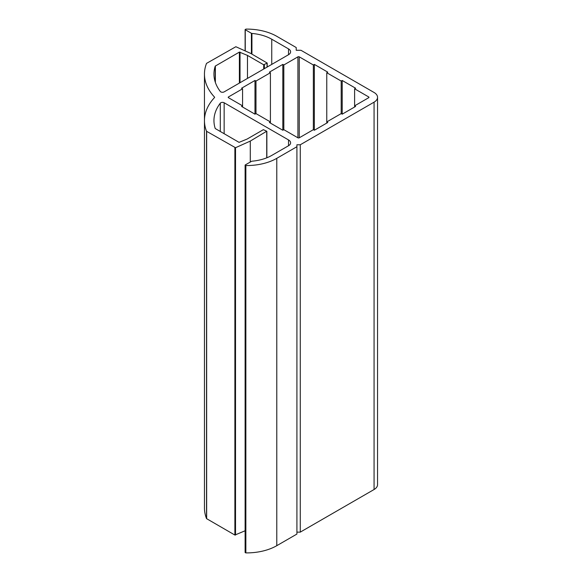 <?xml version="1.0" encoding="UTF-8"?>
<svg xmlns="http://www.w3.org/2000/svg" width="582" height="582" viewBox="0 0 582 582"><rect width="100%" height="100%" fill="white"/><g stroke="black" fill="none" stroke-linecap="round" stroke-linejoin="round"><path stroke-width="0.87" d="M247.474 78.417L247.474 55.414L263.704 64.784L267.196 63.045L250.616 53.362L235.856 46.727L206.53 63.38A84.063 48.532 0 0 0 204.457 74.081A84.063 48.532 0 0 0 214.605 97.194L214.605 97.456A84.063 48.532 0 0 0 204.457 120.561L204.457 507.919A84.063 48.532 0 0 0 206.53 518.62L234.888 535.054L245.109 530.769M204.457 120.561A84.063 48.532 0 0 0 206.53 131.27L235.521 147.726L250.282 141.091L266.723 131.219L263.362 129.67L247.139 139.04L239.057 142.357L215.238 128.542A74.576 43.053 180 0 1 213.95 120.561A74.576 43.053 180 0 1 220.302 103.181A2.372 1.368 180 0 1 224.143 102.759L288.527 139.935A7.115 4.11 180 0 1 290.607 142.837A7.115 4.11 180 0 1 288.527 145.74L271.75 155.423A35.582 20.545 180 0 1 251.78 161.221L245.255 164.917L245.866 165.55A42.697 24.648 0 0 0 276.785 158.333L296.915 146.708L296.915 144.773L300.268 144.773L374.066 102.163A11.858 6.846 0 0 0 377.543 97.325A11.858 6.846 0 0 0 374.066 92.48L300.959 50.278L296.216 50.278L296.216 47.535L276.785 36.317A42.697 24.648 0 0 0 245.866 29.1L245.255 29.733L251.402 33.283A0.946 0.546 0 0 0 251.933 33.436A35.582 20.545 180 0 1 271.75 39.22L288.527 48.903A7.115 4.11 180 0 1 290.607 51.813A7.115 4.11 180 0 1 288.527 54.715L224.143 91.883A2.372 1.368 180 0 1 220.302 91.469A74.576 43.053 180 0 1 213.95 74.081A74.576 43.053 180 0 1 215.238 66.108L239.391 52.096L247.474 55.414M250.282 162.007L250.282 141.091M245.255 552.267L245.866 552.9A42.697 24.648 0 0 0 276.785 545.683L296.915 534.065L296.915 146.708M296.915 532.13L300.268 532.13L300.268 144.773M300.268 532.13L374.066 489.52A11.858 6.846 0 0 0 377.543 484.675L377.543 97.325M354.613 107.008L354.613 105.844L355.617 106.426L342.201 114.174L341.19 113.592L326.764 121.922L327.775 122.504L314.353 130.252L313.349 129.67L299.257 137.803A0.946 0.546 180 0 1 297.919 137.803L283.827 129.67L282.823 130.252L269.401 122.504L270.412 121.922L255.985 113.592L254.981 114.174L241.559 106.426L242.57 105.844L228.479 97.711A0.946 0.546 180 0 1 228.202 97.325A0.946 0.546 180 0 1 228.479 96.939L242.57 88.799L241.559 88.224L254.981 80.476L255.985 81.058L270.412 72.728L269.401 72.146L282.823 64.398L283.827 64.98L297.919 56.847A0.946 0.546 180 0 1 299.257 56.847L313.349 64.98L314.353 64.398L327.775 72.146L326.764 72.728L341.19 81.058L342.201 80.476L355.617 88.224L354.613 88.799L368.697 96.939A0.946 0.546 180 0 1 368.973 97.325A0.946 0.546 180 0 1 368.697 97.711L354.613 105.844L354.613 88.799M326.764 123.086L326.764 72.728M270.412 123.086L270.412 72.728M242.57 107.008L242.57 88.799M254.981 114.174L254.981 80.476M255.985 113.592L255.985 81.058M282.823 130.252L282.823 64.398M283.827 129.67L283.827 64.98M313.349 129.67L313.349 64.98M314.353 130.252L314.353 64.398M341.19 113.592L341.19 81.058M342.201 114.174L342.201 80.476M206.53 518.62L206.53 131.27M206.654 518.751L206.654 131.401M234.888 535.054L234.888 147.704M235.521 535.076L235.521 147.726M266.723 157.838L266.723 131.605M220.302 131.532L220.302 103.181M224.143 133.751L224.143 102.759M288.527 145.74L288.527 139.935M245.255 552.653L245.255 165.303M245.539 552.82L245.539 165.47M245.866 552.9L245.866 165.55M276.785 545.683L276.785 158.333M374.066 489.52L374.066 102.163M245.255 50.947L245.255 29.733M251.402 53.813L251.402 33.283M251.933 54.119L251.933 33.436M271.75 64.398L271.75 39.22M288.527 54.715L288.527 48.903M215.238 82.062L215.238 66.108M215.369 82.448L215.369 65.962M239.391 83.081L239.391 52.096M240.024 82.717L240.024 52.067M263.704 69.047L263.704 64.784M264.373 68.661L264.373 64.784M267.058 67.112L267.058 63.234M228.479 97.711L228.479 96.939M297.919 137.803L297.919 56.847M299.257 137.803L299.257 56.847M368.697 97.711L368.697 96.939M266.862 157.787L266.862 131.408M245.109 552.463L245.109 165.106M245.109 50.889L245.109 29.537M267.196 67.032L267.196 63.045M204.457 461.439L204.457 74.081"/></g></svg>
